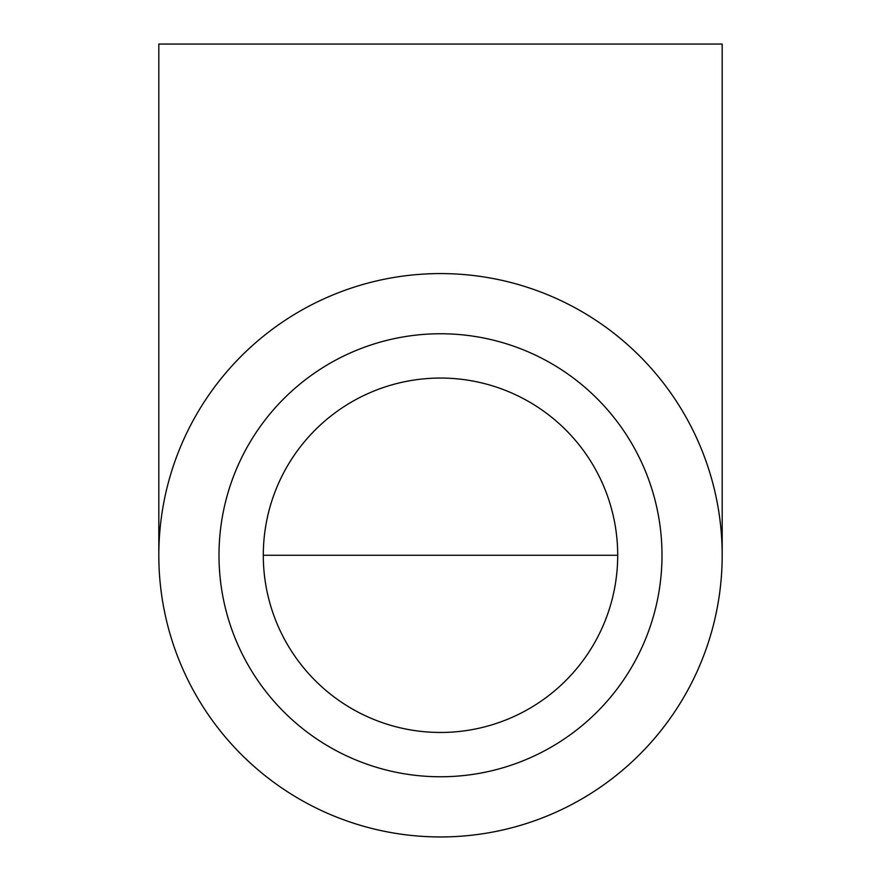 <?xml version="1.0" encoding="UTF-8"?>
<svg xmlns="http://www.w3.org/2000/svg" width="881" height="881" viewBox="0 0 881 881"><rect width="100%" height="100%" fill="white"/><g stroke="black" fill="none" stroke-linecap="round" stroke-linejoin="round"><path stroke-width="1.32" d="M263.298 555.261A177.202 177.202 0 0 1 529.107 401.802A177.202 177.202 0 0 1 529.107 708.72A177.202 177.202 0 0 1 263.298 555.261L617.702 555.261M218.995 555.261A221.505 221.505 0 0 1 551.253 363.435A221.505 221.505 0 0 1 551.253 747.088A221.505 221.505 0 0 1 218.995 555.261M722.189 555.261L722.189 44.05L158.811 44.05L158.811 555.261M440.5 836.95A281.689 281.689 0 0 0 684.449 414.422A281.689 281.689 0 0 0 196.551 414.422A281.689 281.689 0 0 0 440.5 836.95"/></g></svg>

